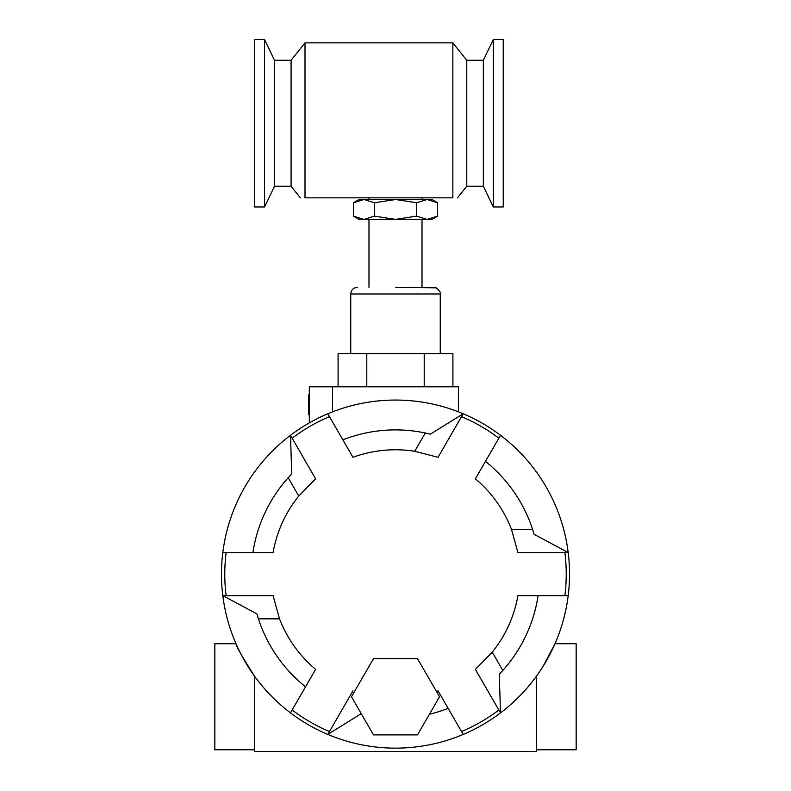 <?xml version="1.0" encoding="UTF-8"?>
<svg xmlns="http://www.w3.org/2000/svg" width="791" height="791" viewBox="0 0 791 791"><rect width="100%" height="100%" fill="white"/><g stroke="black" fill="none" stroke-linecap="round" stroke-linejoin="round"><path stroke-width="1.19" d="M305 42.862L305 197.839C298.879 197.839 298.879 197.839 305 197.839L452.848 197.839L452.848 42.862L305 42.862L291.078 60.264L274.507 60.264L274.507 186.241L264.56 206.955L264.56 39.55L254.613 39.55L254.613 206.955L264.56 206.955M300.362 197.839L291.078 186.241L291.078 60.264M493.297 206.955L503.234 206.955L503.234 39.55L493.297 39.55L493.297 206.955L483.35 186.241L483.35 60.264L466.769 60.264L466.769 186.241L457.495 197.839M452.848 197.839C458.968 197.839 458.968 197.839 452.848 197.839M374.45 216.131L395.5 219.394L427.081 219.394L437.611 216.131L437.611 202.753L431.965 199.5L359.035 199.5L353.389 202.753L353.389 216.131L363.919 219.394L374.45 216.131L374.45 202.753L363.919 199.5L353.389 202.753M353.389 216.131L359.035 219.394L395.5 219.394L416.55 216.131L416.55 202.753L395.5 199.5L374.45 202.753M416.55 216.131L427.081 219.394L431.965 219.394L437.611 216.131M437.611 202.753L427.081 199.5L416.55 202.753M309.311 394.907L308.648 394.907L308.648 414.791L309.311 414.791M308.648 396.558L309.311 396.558M308.648 413.139L309.311 413.139M309.311 411.478L308.648 411.478M308.648 398.219L309.311 398.219M395.5 287.351L436.108 287.835C439.747 290.989 441.121 293.046 440.251 293.975L350.749 293.975C351.145 289.951 353.35 287.736 357.374 287.351M424.213 386.799L424.213 353.646L452.917 353.646L452.917 386.799M338.083 386.799L338.083 353.646L366.787 353.646L366.787 386.799M424.213 353.646L366.787 353.646M309.311 422.898L309.311 386.799L458.483 386.799L458.483 411.854A174.04 174.04 0 0 0 332.517 411.854L332.517 386.799M425.281 433.003A144.199 144.199 0 0 0 342.869 439.845L352.944 457.297A124.316 124.316 0 0 1 414.731 451.275L425.281 433.003L430.353 434.17L463.19 413.762A174.04 174.04 0 0 0 327.81 413.762A174.04 174.04 0 0 1 332.517 411.854M238.427 649.055L235.995 643.716L214.836 643.716L214.836 749.789L254.613 749.789M291.741 473.947A144.199 144.199 0 0 0 252.912 552.553L273.073 552.553A124.316 124.316 0 0 1 298.751 496.036L288.201 477.754L291.741 473.947L290.485 435.307A174.04 174.04 0 0 0 222.805 595.643L273.073 595.643L279.52 618.849L258.42 618.849L256.897 613.875L222.805 595.643A174.04 174.04 0 0 0 290.485 712.889A174.04 174.04 0 0 1 254.613 676.275C242.155 656.738 235.955 645.881 235.995 643.716C235.896 645.772 242.105 656.629 254.613 676.275L254.613 751.45L536.387 751.45L536.387 676.275A174.04 174.04 0 0 1 500.515 712.889A174.04 174.04 0 0 0 568.195 595.643L517.927 595.643A124.316 124.316 0 0 1 492.249 652.16L502.799 670.442A144.199 144.199 0 0 0 538.088 595.643M550.398 653.435L555.005 643.716L576.164 643.716L576.164 749.789L536.387 749.789M555.005 643.716L543.219 666.091M292.156 709.992A170.727 170.727 0 0 0 329.481 731.537L327.81 734.434A174.04 174.04 0 0 0 463.19 734.434A174.04 174.04 0 0 1 327.81 734.434L360.647 714.026L361.586 714.253M534.103 534.321A144.199 144.199 0 0 0 532.58 529.347L534.103 534.321L568.195 552.553L517.927 552.553L511.48 529.347L532.58 529.347A144.199 144.199 0 0 0 485.456 461.39L475.381 478.842A124.316 124.316 0 0 1 511.48 529.347M568.195 595.643A174.04 174.04 0 0 0 500.515 435.307L485.456 461.39M298.751 496.036L315.619 478.842L290.485 435.307A174.04 174.04 0 0 1 327.81 413.762L342.869 439.845M222.805 552.553L252.912 552.553M327.81 734.434A174.04 174.04 0 0 1 290.485 712.889L315.619 669.354A124.316 124.316 0 0 1 279.52 618.849M429.414 714.253A144.199 144.199 0 0 0 448.131 708.35L438.056 690.899A124.316 124.316 0 0 1 436.464 691.463M499.259 674.248L502.799 670.442A144.199 144.199 0 0 1 499.259 674.248L500.515 712.889A174.04 174.04 0 0 1 463.19 734.434L448.131 708.35M461.519 731.537A170.727 170.727 0 0 0 498.844 709.992L475.381 669.354L492.249 652.16M498.844 709.992L500.515 712.889M329.481 731.537L352.944 690.899M256.897 613.875A144.199 144.199 0 0 0 305.544 686.806M226.137 552.553A170.727 170.727 0 0 0 226.137 595.643M329.481 416.659A170.727 170.727 0 0 0 292.156 438.204M498.844 438.204A170.727 170.727 0 0 0 461.519 416.659L438.056 457.297L414.731 451.275M461.519 416.659L463.19 413.762A174.04 174.04 0 0 1 500.515 435.307M564.863 595.643A170.727 170.727 0 0 0 564.863 552.553M373.49 734.879L351.481 696.752L373.49 658.626L417.51 658.626L439.519 696.752L417.51 734.879L373.49 734.879M466.769 60.264L452.848 42.862M274.507 60.264L264.56 39.55M483.35 60.264L493.297 39.55M483.35 186.241L466.769 186.241M291.078 186.241L274.507 186.241M368.606 219.394L367.785 218.919M422.018 287.351L422.018 219.394M422.018 199.5L422.018 197.839M368.982 287.351L368.982 219.394M368.982 199.5L368.982 197.839M440.251 353.646L440.251 293.975M350.749 353.646L350.749 293.975"/></g></svg>
